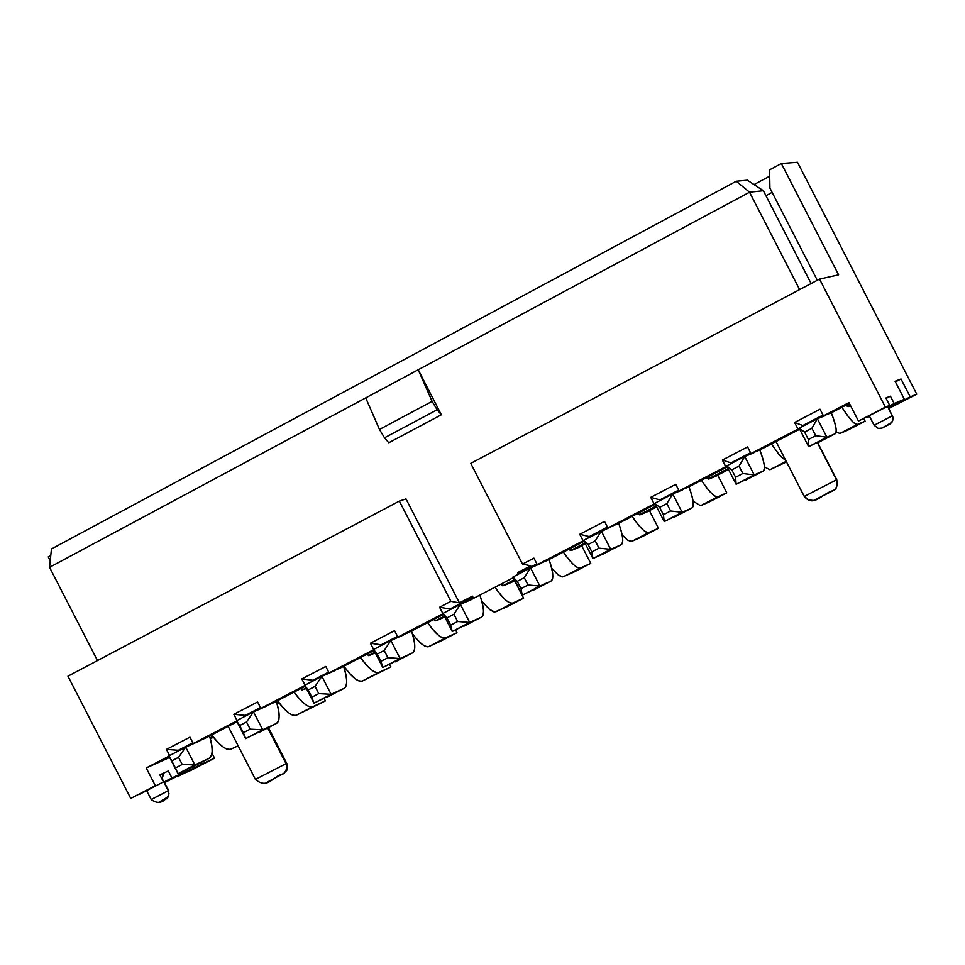 <?xml version="1.0" encoding="UTF-8"?>
<svg xmlns="http://www.w3.org/2000/svg" width="965" height="965" viewBox="0 0 965 965"><rect width="100%" height="100%" fill="white"/><g stroke="black" fill="none" stroke-linecap="round" stroke-linejoin="round"><path stroke-width="1.45" d="M763.375 190.72L747.393 180.202L736.247 181.251L749.54 192.216L763.375 190.72L749.54 192.216L799.623 289.609L749.54 192.216L736.247 181.251L747.393 180.202L763.375 190.72L811.107 283.541L763.375 190.72M418.219 369.764L432.115 401.368L437.145 409.763L441.355 414.769L418.219 369.764L365.723 397.894L379.474 429.461L432.115 401.368L418.219 369.764L749.54 192.216L418.219 369.764L441.355 414.769L437.145 409.763L432.115 401.368L379.474 429.461L384.516 437.808L437.145 409.763L384.516 437.808L388.774 442.766L441.355 414.769L388.774 442.766L384.516 437.808L379.474 429.461L365.723 397.894L418.219 369.764M858.476 421.078L885.375 407.133L819.538 279.09L470.751 463.369L522.523 564.079L533.934 558.144L537.288 564.67L583.113 540.834L579.748 534.296L604.524 521.402L607.89 527.952L654.125 503.923L650.748 497.349L675.741 484.334L679.119 490.92L725.752 466.674L722.363 460.076L747.573 446.952L750.975 453.562L798.019 429.099L794.605 422.477L820.045 409.232L823.459 415.879L848.983 402.598L858.476 421.078L889.694 405.348L858.476 421.078L848.983 402.598L823.459 415.879L820.045 409.232L794.605 422.477L798.019 429.099L750.975 453.562L759.503 450.124L799.696 429.232L759.503 450.124L750.975 453.562L747.573 446.952L722.363 460.076L725.752 466.674L679.119 490.92L688.298 487.144L727.2 466.927L688.298 487.144L679.119 490.92L675.741 484.334L650.748 497.349L654.125 503.923L607.89 527.952L617.721 523.838L655.332 504.285L617.721 523.838L607.89 527.952L604.524 521.402L579.748 534.296L583.113 540.834L537.288 564.67L547.734 560.219L584.09 541.317L547.734 560.219L537.288 564.67L533.934 558.144L522.523 564.079L470.751 463.369L819.538 279.09L885.375 407.133L889.694 405.348L858.476 421.078M799.358 428.569L798.019 429.099L799.358 428.569M794.485 431.62L763.58 447.434L794.485 431.62M726.838 466.228L725.752 466.674L726.838 466.228M722.749 468.906L691.929 484.683L722.749 468.906M654.97 503.573L654.125 503.923L654.97 503.573M651.64 505.889L620.893 521.619L651.64 505.889M583.716 540.581L583.113 540.834L583.716 540.581M581.135 542.535L550.484 558.228L581.135 542.535M837.729 408.883L849.248 403.141L837.729 408.883M849.152 402.936L835.859 409.848L849.152 402.936M585.164 543.404L584.199 543.91L585.164 543.404M656.405 506.384L652.557 508.374L656.405 506.384M728.273 469.026L721.506 472.548L728.273 469.026M707.61 477.108L708.503 478.833L728.08 468.652L708.503 478.833L718.648 474.659L728.527 469.521L708.503 478.833M638.444 513.066L639.325 514.791L656.224 506.01L639.325 514.791L650.181 510.244L656.658 506.866L639.325 514.791M569.857 548.723L570.737 550.436L584.983 543.03L570.737 550.436L585.417 543.898L570.737 550.436M847.728 404.263L848.621 406L850.286 405.143L848.621 406M530.714 565.816L522.523 564.079L530.714 565.816L517.626 572.619L519.315 572.969L536.866 563.837L519.315 572.969L517.626 572.619L518.422 574.163L517.626 572.619L530.714 565.816M520.967 572.112L537.035 564.175M867.583 417.29L869.586 416.446L867.583 417.29M888.331 407.604L904.362 399.293L887.897 406.76L894.181 403.491L890.43 396.181L885.918 397.99L889.694 405.348L885.918 397.99L890.43 396.181L886.678 398.123L890.43 396.181L894.181 403.491L904.362 399.293L888.331 407.604M901.021 378.98L895.411 381.899L901.021 378.98L895.086 381.259L904.362 399.293L895.086 381.259L901.021 378.98L910.212 396.88L901.021 378.98M888.584 408.099L910.212 396.88L888.584 408.099M885.991 398.123L887.535 397.411L885.991 398.123M892.396 415.806L887.583 406.446L892.854 416.989L892.987 419.763L891.853 422.356L881.6 428.255L891.407 422.887L892.987 419.763L892.396 415.794L874.109 425.239L892.396 415.794M769.913 188.091L817.307 280.26L769.913 188.091L769.587 169.84L769.913 188.091M838.597 274.832L781.361 163.531L769.587 169.84L781.361 163.531L838.597 274.832L819.538 279.09L838.597 274.832M732.375 462.175L731.036 462.874L722.363 460.076L731.036 462.874L750.541 452.73L731.832 462.886L750.722 453.068M661.302 499.134L659.855 499.894L650.748 497.349L659.855 499.894L678.697 490.087L660.699 499.87L678.865 490.425M590.833 535.78L589.277 536.588L579.748 534.296L589.277 536.588L607.468 527.131L590.182 536.54L607.648 527.457M836.498 479.81L817.524 442.887L836.498 479.81L804.255 496.42L836.498 479.81L837.186 485.419L835.545 488.724L833.458 490.473L835.545 488.724L837.186 485.419L836.498 479.81M814.496 500.196L833.458 490.473L813.604 500.473L808.031 499.81L804.533 496.287M831.323 412.791L823.459 415.879L831.323 412.791L849.381 403.394L831.323 412.791M804.086 424.89L802.844 425.529L794.605 422.477L802.844 425.529L823.024 415.034L803.592 425.565L823.205 415.372M728.37 469.219L721.506 472.548L728.37 469.219M656.502 506.565L652.557 508.374L656.502 506.565M585.212 543.476L584.199 543.91L585.212 543.476M888.765 408.46L916.75 394.178L910.212 396.88L916.75 394.178L797.488 162.265L781.361 163.531L797.488 162.265L916.75 394.178L888.765 408.46M513.308 577.697L473.574 598.348L513.308 577.697M514.357 579.736L502.717 585.791L514.357 579.736M501.836 584.078L502.717 585.791M51.434 548.989L736.247 181.251L51.434 548.989L49.553 567.323L365.723 397.894L49.553 567.323L97.477 660.591L49.553 567.323L51.434 548.989M451.704 608.131L449.955 609.036L439.594 607.238L442.935 613.728L397.894 637.141L394.564 630.676L370.427 643.233L373.624 649.457L370.427 643.233L394.564 630.676L397.894 637.141L442.935 613.728L439.594 607.238L450.896 601.352L399.365 501.088L450.896 601.352L459.437 602.884L406 498.917L399.365 501.088L67.948 676.188L399.365 501.088L406 498.917L459.437 602.884L472.428 596.129L473.574 598.348L472.428 596.129L459.437 602.884L450.896 601.352L439.594 607.238L449.955 609.036L472.922 597.094L450.945 608.939L473.091 597.419M443.466 614.428L409.57 632.051L443.466 614.428M374.07 650.506L341.357 667.515L374.07 650.506M305.254 686.284L273.734 702.677L305.254 686.284M237.028 721.748L206.667 737.537L237.028 721.748M169.394 756.91L161.722 760.902L169.394 756.91M772.121 192.385L765.933 195.702L772.121 192.385M769.708 176.161L754.027 184.568L769.708 176.161M155.329 785.679L146.234 767.983L168.996 756.15L146.234 767.983L169.659 757.441L146.234 767.983L155.329 785.679L130.745 798.429L155.329 785.679M169.587 755.547L166.426 749.407L189.96 737.163L193.241 743.545L236.642 720.988L193.241 743.545L206.667 737.537L193.241 743.545L189.96 737.163L166.426 749.407L178.332 750.275L192.831 742.748L178.332 750.275L166.426 749.407L169.587 755.547M237.016 720.493L233.844 714.317L257.583 701.965L260.876 708.382L304.856 685.512L260.876 708.382L273.734 702.677L260.876 708.382L257.583 701.965L233.844 714.317L245.375 715.415L260.466 707.574L245.375 715.415L233.844 714.317L237.016 720.493M305.024 685.126L301.84 678.926L325.784 666.477L329.089 672.919L373.672 649.735L329.089 672.919L341.357 667.515L329.089 672.919L325.784 666.477L301.84 678.926L312.986 680.265L328.679 672.098L312.986 680.265L301.84 678.926L305.024 685.126M67.948 676.188L130.745 798.429L67.948 676.188M139.008 794.581L163.471 781.891L159.852 774.859L168.332 770.963L171.927 777.959L191.13 769.033L190.527 767.887L191.13 769.033L164.726 782.603L191.13 769.033L164.364 781.879L171.927 777.959L168.332 770.963L159.852 774.859L163.471 781.891L139.008 794.581M50.228 560.774L48.25 556.914L50.228 560.774M190.853 770.432L178.067 775.812L202.192 763.894L201.396 762.35L202.192 763.894L178.308 776.27L214.532 758.152L190.853 770.432M50.759 555.563L48.25 556.914L50.759 555.563M211.998 753.219L214.532 758.152L202.192 763.894L214.532 758.152L211.998 753.219M345.579 668.54L344.493 669.107L345.579 668.54M279.247 703.015L277.136 704.1L279.247 703.015M213.458 737.2L210.358 738.804L213.458 737.2M397.894 637.141L409.57 632.051L397.894 637.141M414.383 629.228L441.946 614.898L414.383 629.228M370.427 643.233L381.175 644.801L397.471 636.333L381.175 644.801L370.427 643.233M383.033 643.836L397.64 636.659M345.916 664.825L373.238 650.627L345.916 664.825M314.94 679.251L328.848 672.436M278.029 700.12L305.109 686.043L278.029 700.12M247.414 714.353L260.634 707.9M210.708 735.125L236.883 721.458L210.708 735.125M180.467 749.178L192.988 743.074M212.867 736.44L210.093 737.875L212.867 736.44M169.611 757.344L161.722 760.902L169.611 757.344M210.201 738.273L213.181 736.838L210.201 738.273M213.241 736.934L210.261 738.478L213.241 736.934M167.126 757.537L153.761 764.485L167.126 757.537M169.261 756.669L153.761 764.485L169.261 756.669M162.048 778.514L164.05 773.037L162.663 773.833L163.519 773.206L161.999 778.441L163.519 773.206L159.913 774.955L163.64 773.291M444.346 616.128L435.263 620.845L444.66 616.756L435.263 620.845L444.346 616.128M374.939 652.207L368.377 655.621L374.939 652.207M345 667.768L344.216 668.166L345 667.768M306.122 687.973L302.033 690.096L306.122 687.973M344.36 668.685L345.373 668.263L344.36 668.685M278.656 702.243L276.871 703.171L278.656 702.243M276.991 703.569L278.994 702.677L276.991 703.569M279.03 702.737L277.039 703.775L279.03 702.737M434.395 619.144L435.263 620.845M367.496 653.92L368.377 655.621M301.164 688.407L302.033 690.096M161.999 778.441L168.791 790.504C168.429 797.138 167.524 799.816 166.077 798.538L168.766 795.172L168.308 790.721L168.996 793.821L167.898 796.957L158.899 802.217L166.077 798.538C161.746 803.338 156.788 803.664 151.215 799.527L168.308 790.721L161.999 778.441L168.791 790.516L151.215 799.527L146.644 790.612M267.715 727.96L286.05 763.653L286.774 763.315L286.05 763.653L267.715 727.96M268.427 727.586L287.184 764.232L287.618 767.573L286.774 770.456L283.179 773.942C272.625 775.788 268.137 790.021 255.423 779.418L286.05 763.653L286.907 768.261L284.566 772.941L266.376 782.603L284.566 772.941L286.907 768.261L286.05 763.653L255.423 779.418L228.162 726.356M166.028 798.562L159.394 801.999L166.028 798.562M621.026 544.779L592.944 558.53L603.427 553.898L592.944 558.53L583.572 540.291L612.317 526.106L601.316 531.064L610.7 549.326L621.014 544.779C623.909 543.367 623.137 536.214 618.698 523.332C623.052 535.189 623.836 542.342 621.026 544.779L603.644 553.777M549.049 559.531C553.295 571.401 553.898 578.602 550.87 581.147L522.282 595.164L512.958 577.01L530.545 567.866L539.893 586.044L550.87 581.147C553.946 579.639 553.343 572.426 549.049 559.531M541.618 563.15L530.545 567.866L541.618 563.15M688.95 486.806C693.425 498.664 694.366 505.756 691.772 508.085L664.222 521.57L654.801 503.26L672.714 493.947L682.134 512.282L691.772 508.085C694.474 506.782 693.533 499.677 688.95 486.806M682.436 489.943L672.714 493.947L682.436 489.943M759.805 449.967C764.401 461.825 765.522 468.869 763.146 471.077L736.126 484.285L726.669 465.89L744.727 456.493L754.196 474.913L763.146 471.077C765.643 469.871 764.533 462.838 759.805 449.967M753.774 452.85L744.727 456.493L753.774 452.85M831.275 412.803C836.004 424.66 837.294 431.644 835.147 433.755L808.658 446.674L799.165 428.195L817.391 418.726L826.896 437.217L835.147 433.755C837.451 432.646 836.16 425.661 831.275 412.803M825.726 415.445L817.391 418.726L825.726 415.445M479.991 595.441C484.116 607.299 484.563 614.548 481.33 617.202L452.235 631.496L442.947 613.414L460.389 604.343L469.69 622.437L481.318 617.202C484.587 615.598 484.153 608.336 479.991 595.441M472.114 599.289L473.152 597.528L472.114 599.289L460.389 604.343L472.114 599.289M411.524 631.038C415.541 642.895 415.819 650.205 412.381 652.955L382.791 667.503L373.552 649.493L390.837 640.507L400.101 658.528L412.369 652.955C415.819 651.254 415.541 643.945 411.524 631.038M403.201 635.115L390.837 640.507L403.201 635.115M343.624 666.332C347.533 678.19 347.665 685.548 344.01 688.407L313.951 703.196L304.735 685.271L321.888 676.356L331.104 694.305L343.998 688.407C347.641 686.61 347.509 679.251 343.624 666.332M334.867 670.639L321.888 676.356L334.867 670.639M276.304 701.326C280.103 713.183 280.067 720.59 276.219 723.545L245.689 738.599L236.522 720.746L253.518 711.905L262.697 729.781L276.219 723.557C280.031 721.663 280.055 714.257 276.304 701.326M267.124 705.861L253.518 711.905L267.124 705.861M209.55 736.042C213.229 747.887 213.048 755.342 209.007 758.406L178.006 773.689L168.875 755.921L185.738 747.151L194.87 764.943L208.995 758.406C212.988 756.427 213.168 748.973 209.55 736.042M199.948 740.782L185.738 747.151L199.948 740.782M588.119 544.537L583.572 540.291L592.944 558.53L591.883 551.859L588.119 544.537L595.236 540.834L599 548.156L610.7 549.326L601.316 531.064L595.236 540.834L601.316 531.064L583.572 540.291L588.119 544.537L591.883 551.859L592.944 558.53L610.7 549.326L599 548.156L591.883 551.859L599 548.156L595.236 540.834L588.119 544.537M522.282 595.164L550.87 581.147L522.282 595.164L520.955 588.662L517.216 581.364L512.958 577.01L522.282 595.164L539.893 586.044L530.545 567.866L524.272 577.697L528.024 584.995L539.893 586.044L528.024 584.995L520.955 588.662L522.282 595.164M664.222 521.57L691.772 508.085L664.222 521.57L663.413 514.731L659.638 507.373L654.801 503.26L664.222 521.57L682.134 512.282L672.714 493.947L666.827 503.633L670.603 510.992L682.134 512.282L670.603 510.992L663.413 514.731L664.222 521.57M736.126 484.285L763.146 471.077L736.126 484.285L735.595 477.265L731.796 469.883L726.669 465.89L736.126 484.285L754.196 474.913L744.727 456.493L739.045 466.119L742.845 473.501L754.196 474.913L742.845 473.501L735.595 477.265L736.126 484.285M808.658 446.674L835.147 433.755L808.658 446.674L808.405 439.485L804.593 432.067L799.165 428.195L808.658 446.674L826.896 437.217L817.391 418.726L811.903 428.267L815.727 435.685L826.896 437.217L815.727 435.685L808.405 439.485L808.658 446.674M452.235 631.496L481.318 617.202L452.235 631.496L450.655 625.139L446.928 617.889L442.947 613.414L452.235 631.496L469.69 622.437L460.389 604.343L453.936 614.247L457.663 621.508L469.69 622.437L457.663 621.508L450.655 625.139L452.235 631.496M382.791 667.503L412.369 652.955L382.791 667.503L380.97 661.315L377.255 654.089L373.552 649.493L382.791 667.503L400.101 658.528L390.837 640.507L384.191 650.482L387.906 657.708L400.101 658.528L387.906 657.708L380.97 661.315L382.791 667.503M313.951 703.196L343.998 688.407L313.951 703.196L311.876 697.176L304.735 685.271L313.951 703.196L331.104 694.305L321.888 676.356L315.06 686.404L318.752 693.606L331.104 694.305L318.752 693.606L311.876 697.176L313.951 703.196M245.689 738.599L276.219 723.557L245.689 738.599L239.694 725.559L236.522 720.746L245.689 738.599L262.697 729.781L253.518 711.905L246.509 722.013L250.188 729.178L262.697 729.781L250.188 729.178L243.373 732.725L245.689 738.599M178.006 773.689L208.995 758.406L178.006 773.689L168.875 755.921L178.006 773.689L194.87 764.943L185.738 747.151L178.549 757.32L182.216 764.461L194.87 764.943L182.216 764.461L175.449 767.971L178.006 773.689M512.958 577.01L517.216 581.364L524.272 577.697L530.545 567.866L512.958 577.01M517.216 581.364L520.955 588.662L528.024 584.995L524.272 577.697L517.216 581.364M654.801 503.26L659.638 507.373L666.827 503.633L672.714 493.947L654.801 503.26M659.638 507.373L663.413 514.731L670.603 510.992L666.827 503.633L659.638 507.373M726.669 465.89L731.796 469.883L739.045 466.119L744.727 456.493L726.669 465.89M731.796 469.883L735.595 477.265L742.845 473.501L739.045 466.119L731.796 469.883M799.165 428.195L804.593 432.067L811.903 428.267L817.391 418.726L799.165 428.195M804.593 432.067L808.405 439.485L815.727 435.685L811.903 428.267L804.593 432.067M442.947 613.414L446.928 617.889L453.936 614.247L460.389 604.343L442.947 613.414M446.928 617.889L450.655 625.139L457.663 621.508L453.936 614.247L446.928 617.889M373.552 649.493L377.255 654.089L384.191 650.482L390.837 640.507L373.552 649.493M377.255 654.089L380.97 661.315L387.906 657.708L384.191 650.482L377.255 654.089M304.735 685.271L308.173 689.975L315.06 686.404L321.888 676.356L304.735 685.271M308.173 689.975L311.876 697.176L318.752 693.606L315.06 686.404L308.173 689.975M236.522 720.746L239.694 725.559L246.509 722.013L253.518 711.905L236.522 720.746M239.694 725.559L243.373 732.725L250.188 729.178L246.509 722.013L239.694 725.559M168.875 755.921L171.782 760.842L178.549 757.32L185.738 747.151L168.875 755.921M171.782 760.842L175.449 767.971L182.216 764.461L178.549 757.32L171.782 760.842M839.876 433.49L847.68 430.197L865.098 421.174L857.463 424.383L839.876 433.49L857.463 424.383C854.351 424.491 849.164 418.786 841.914 407.278C849.875 419.522 855.062 425.227 857.463 424.383L865.098 421.174L847.68 430.197L839.876 433.49L836.185 431.922L839.876 433.49M863.856 418.75L865.098 421.174L863.856 418.75M848.307 406.579L850.563 405.686L848.307 406.579L845.895 405.216L848.307 406.579M769.925 469.75L786.511 461.909L769.925 469.75L786.21 461.318L769.925 469.75L764.425 466.855L769.925 469.75M785.872 460.667L779.503 455.178L771.385 443.948L779.877 455.601L785.872 460.667M775.715 441.693L776.439 442.32L775.715 441.693M700.566 505.708L709.661 501.74L726.778 492.862L717.851 496.746L700.566 505.708L717.851 496.746C714.305 497.096 708.841 491.619 701.458 480.305C709.589 492.319 715.053 497.795 717.851 496.746L726.778 492.862L709.661 501.74L700.566 505.708L693.039 501.173L700.566 505.708M717.791 475.383L726.778 492.862L717.791 475.383L708.78 479.098L717.791 475.383M706.139 477.868L708.78 479.098L706.139 477.868M631.785 541.353L641.508 537.059L658.492 528.253L648.926 532.475L631.785 541.353L648.926 532.475C645.175 532.933 639.566 527.566 632.123 516.347C640.338 528.253 645.935 533.621 648.926 532.475L658.492 528.253L641.508 537.059L630.965 541.534L627.334 539.978L622.135 534.984L627.708 540.243L631.785 541.353M649.542 510.847L658.492 528.253L649.542 510.847L639.892 514.9L649.542 510.847M637.141 513.742L639.892 514.9L637.141 513.742M563.584 576.708L590.761 563.367L563.584 576.708L580.58 567.903C576.612 568.481 570.882 563.21 563.367 552.089C571.666 563.886 577.408 569.157 580.58 567.903L590.761 563.367L573.922 572.088L562.583 576.913L558.096 574.826L551.715 568.337L558.494 575.128L561.726 576.805L563.584 576.708M581.847 546.033L590.761 563.367L581.847 546.033L571.582 550.4L581.847 546.033M568.723 549.302L571.582 550.4L568.723 549.302M495.95 611.774L523.597 598.179L495.95 611.774L512.801 603.029C508.639 603.728 502.765 598.565 495.19 587.54C503.573 599.217 509.448 604.38 512.801 603.029L523.597 598.179L506.89 606.84L494.756 612.003L489.352 609.313L481.8 601.231L489.81 609.675L493.718 611.846L495.95 611.774M514.719 580.918L523.597 598.179L514.719 580.918L503.851 585.598L514.719 580.918M500.883 584.585L502.608 585.574L500.883 584.585M502.982 585.671L503.851 585.598L502.982 585.671M428.87 646.538L440.402 641.291L456.976 632.702L445.589 637.877L428.87 646.538L445.589 637.877C441.222 638.673 435.215 633.619 427.592 622.678C436.047 634.258 442.054 639.312 445.589 637.877L456.976 632.702L440.402 641.291L428.87 646.538C425.649 647.985 420.137 643.679 412.357 633.631C419.293 643.052 424.793 647.346 428.87 646.538M455.577 629.988L456.976 632.702L455.577 629.988M436.675 620.519L444.781 616.973L436.675 620.519M433.599 619.554L435.034 620.399L433.599 619.554M362.357 681.025L390.909 666.948L362.357 681.025L378.931 672.424C374.36 673.341 368.232 668.371 360.548 657.539C369.088 668.998 375.216 673.968 378.931 672.424L390.909 666.948L362.357 681.025C358.594 682.581 352.43 677.647 343.878 666.2C351.574 677.02 357.738 681.953 362.357 681.025M389.595 664.402L390.909 666.948L389.595 664.402M370.053 655.139L375.264 652.847L370.053 655.139M366.869 654.246L368.015 654.921L366.869 654.246M296.376 715.222L325.374 700.916L296.376 715.222L312.817 706.694C308.064 707.719 301.804 702.846 294.06 692.098C302.672 703.461 308.933 708.322 312.817 706.694L325.374 700.916L296.376 715.222C292.443 716.874 286.159 712.037 277.522 700.699C285.278 711.422 291.575 716.259 296.376 715.222M324.144 698.527L325.374 700.916L324.144 698.527M303.975 689.48L306.351 688.419L303.975 689.48M300.706 688.648L301.55 689.155L300.706 688.648M230.949 749.13L238.15 745.8L230.949 749.13C226.835 750.879 220.43 746.138 211.721 734.908C219.537 745.547 225.943 750.288 230.949 749.13M846.788 406.012L848.235 405.252M569.736 550.026L570.351 549.7M886.244 398.629L886.726 397.966M869.308 415.915L874.109 425.239L878.307 428.448L882.155 428.038L889.947 424.033L892.323 421.741L893.204 418.388L887.703 406.386M707.092 478.628L708.117 478.085M638.118 514.478L638.951 514.043M776.029 441.536L804.255 496.42C813.845 507.855 821.48 493.778 833.458 490.473C836.45 489.641 837.548 486.046 836.764 479.689L817.765 442.766M550.87 581.147L533.428 590.194M691.772 508.085L674.028 517.288M763.146 471.077L745.245 480.365M835.147 433.755L817.09 443.116M481.33 617.202L464.032 626.164M412.381 652.955L395.228 661.845M344.01 688.407L327.002 697.212M276.219 723.545L259.368 732.29M209.007 758.406L192.288 767.066"/></g></svg>

